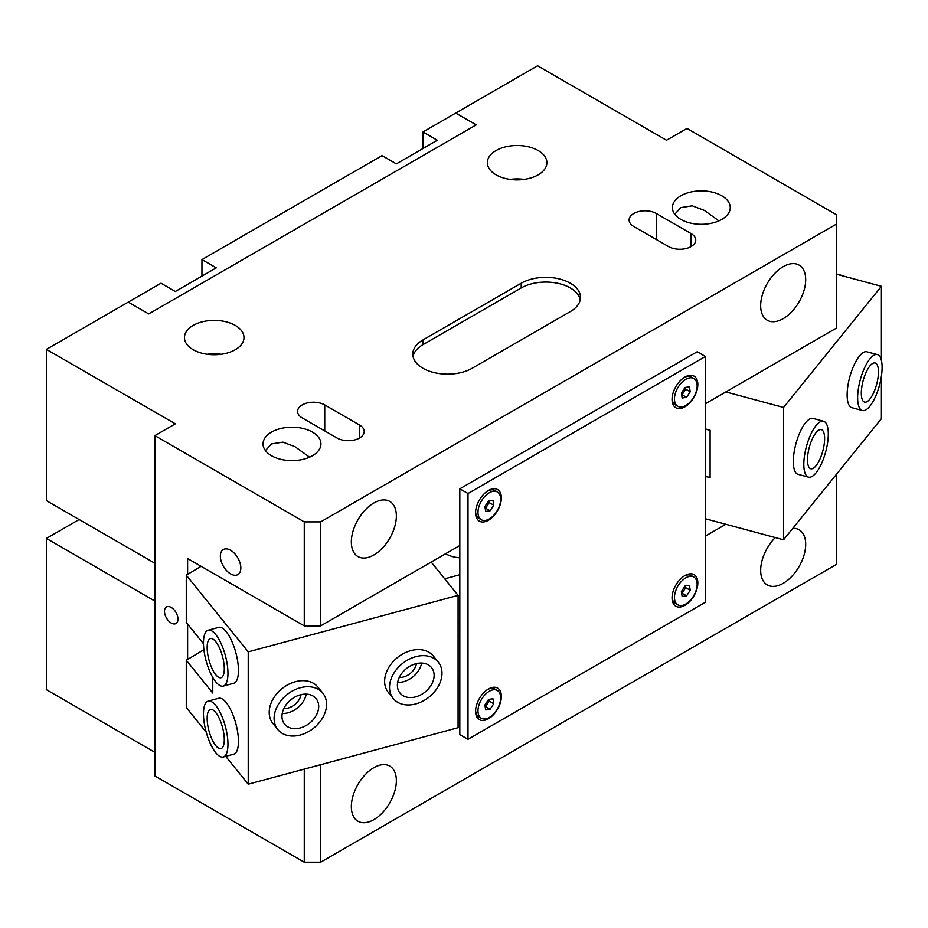 <?xml version="1.0" encoding="UTF-8"?>
<svg xmlns="http://www.w3.org/2000/svg" width="928" height="928" viewBox="0 0 928 928"><rect width="100%" height="100%" fill="white"/><g stroke="black" fill="none" stroke-linecap="round" stroke-linejoin="round"><path stroke-width="1.39" d="M224.182 722.46A28.942 9.988 -105.1 0 0 208.197 701.104A28.942 9.988 -105.1 0 0 207.257 735.637A28.942 9.988 -105.1 0 0 223.242 756.993A28.942 9.988 -105.1 0 0 224.182 722.46M209.798 733.665A20.265 6.995 -105.1 0 0 220.98 748.606A20.265 6.995 -105.1 0 0 221.641 724.432A20.265 6.995 -105.1 0 0 210.447 709.479A20.265 6.995 -105.1 0 0 209.798 733.665M672.069 398.425A16.031 9.257 120 0 0 672.208 399.643A16.031 9.257 120 0 0 675.364 404.91L677.788 406.302A16.031 9.257 120 0 0 690.989 401.058A16.031 9.257 120 0 0 696.986 383.798A16.031 9.257 120 0 0 693.819 378.531A16.031 9.257 120 0 0 680.607 383.774A16.031 9.257 120 0 0 674.621 401.047A16.031 9.257 120 0 0 677.788 406.302M681.372 393.066L685.015 387.486L689.446 386.837L690.223 391.767L686.581 397.346L682.15 397.996L681.372 393.066M693.819 378.531L691.406 377.139A16.031 9.257 120 0 0 684.133 377.522M685.444 387.428L685.722 389.168L690.223 391.767M685.722 389.168L682.08 394.748L686.581 397.346M681.581 394.365A5.788 3.341 120 0 0 683.901 391.964A5.788 3.341 120 0 0 685.386 387.428M843.134 276.01A28.942 21.414 -141.1 0 0 839.074 274.63A28.942 21.414 -141.1 0 0 836.383 274.027M475.6 710.372A16.031 9.257 120 0 0 475.728 711.59A16.031 9.257 120 0 0 478.894 716.857L481.307 718.249A16.031 9.257 120 0 0 494.52 712.994A16.031 9.257 120 0 0 500.505 695.733A16.031 9.257 120 0 0 497.338 690.478A16.031 9.257 120 0 0 484.126 695.722A16.031 9.257 120 0 0 478.14 712.982A16.031 9.257 120 0 0 481.307 718.249M484.903 705.013L488.546 699.434L492.965 698.784L493.754 703.714L490.112 709.294L485.68 709.943L484.903 705.013M497.338 690.478L494.926 689.086A16.031 9.257 120 0 0 487.664 689.469M488.975 699.364L489.253 701.116L493.754 703.714M489.253 701.116L485.611 706.695L490.112 709.294M485.1 706.312A5.788 3.341 120 0 0 487.432 703.9A5.788 3.341 120 0 0 488.917 699.376M697.833 582.993A18.235 10.533 120 0 0 684.945 575.546A18.235 10.533 120 0 0 672.046 597.876A18.235 10.533 120 0 0 684.945 605.323A18.235 10.533 120 0 0 697.833 582.993M501.364 696.418A18.235 10.533 120 0 0 488.464 688.982A18.235 10.533 120 0 0 475.577 711.312A18.235 10.533 120 0 0 488.464 718.759A18.235 10.533 120 0 0 501.364 696.418M697.833 384.482A18.235 10.533 120 0 0 684.945 377.035A18.235 10.533 120 0 0 672.046 399.365A18.235 10.533 120 0 0 684.945 406.812A18.235 10.533 120 0 0 697.833 384.482M501.364 497.907A18.235 10.533 120 0 0 488.464 490.471A18.235 10.533 120 0 0 475.577 512.801A18.235 10.533 120 0 0 488.464 520.248A18.235 10.533 120 0 0 501.364 497.907M705.408 356.468L697.218 351.747L459.812 488.812L459.812 734.582L468.002 739.314L705.408 602.249L705.408 356.468L468.002 493.534L459.812 488.812M468.002 493.534L468.002 739.314M475.6 511.862A16.031 9.257 120 0 0 475.728 513.08A16.031 9.257 120 0 0 478.894 518.346L481.307 519.738A16.031 9.257 120 0 0 494.52 514.483A16.031 9.257 120 0 0 500.505 497.222A16.031 9.257 120 0 0 497.338 491.968A16.031 9.257 120 0 0 484.126 497.211A16.031 9.257 120 0 0 478.14 514.472A16.031 9.257 120 0 0 481.307 519.738M484.903 506.502L488.546 500.923L492.965 500.273L493.754 505.203L490.112 510.783L485.68 511.432L484.903 506.502M497.338 491.968L494.926 490.576A16.031 9.257 120 0 0 487.664 490.958M488.975 500.853L489.253 502.605L493.754 505.203M489.253 502.605L485.611 508.184L490.112 510.783M485.1 507.802A5.788 3.341 120 0 0 487.432 505.389A5.788 3.341 120 0 0 488.917 500.865M869.872 358.927A28.942 9.988 -74.9 0 1 877.401 354.612A28.942 9.988 -74.9 0 1 881.438 375.921A28.942 9.988 -74.9 0 1 869.872 406.197A28.942 9.988 -74.9 0 1 862.344 410.512A28.942 9.988 -74.9 0 1 858.307 389.192A28.942 9.988 -74.9 0 1 869.872 358.927M869.872 399.098A20.265 6.995 -74.9 0 1 864.606 402.126A20.265 6.995 -74.9 0 1 861.776 387.208A20.265 6.995 -74.9 0 1 869.872 366.015A20.265 6.995 -74.9 0 1 875.139 362.999A20.265 6.995 -74.9 0 1 877.969 377.916A20.265 6.995 -74.9 0 1 869.872 399.098M422.971 131.973L437.297 140.244L396.372 163.873L382.046 155.602L201.944 259.585L216.27 267.856L175.334 291.485L161.008 283.214L46.4 349.38L175.334 423.818L154.872 435.638L304.268 521.896L320.647 521.896L836.383 224.135L836.383 214.681L686.987 128.424L666.524 140.244L537.579 65.795L422.971 131.973L422.971 148.515M201.944 259.585L201.944 276.126M148.735 313.931L476.192 124.874L455.718 113.065L476.192 124.874L148.735 313.931L128.261 302.122L148.735 313.931M816.048 425.569A28.942 9.988 -74.9 0 1 823.577 421.254A28.942 9.988 -74.9 0 1 827.625 442.563A28.942 9.988 -74.9 0 1 816.048 472.828A28.942 9.988 -74.9 0 1 808.532 477.143A28.942 9.988 -74.9 0 1 804.483 455.834A28.942 9.988 -74.9 0 1 816.048 425.569M816.048 465.74A20.265 6.995 -74.9 0 1 810.782 468.756A20.265 6.995 -74.9 0 1 807.952 453.838A20.265 6.995 -74.9 0 1 816.048 432.657A20.265 6.995 -74.9 0 1 821.315 429.629A20.265 6.995 -74.9 0 1 824.145 444.547A20.265 6.995 -74.9 0 1 816.048 465.74M223.242 686.094L233.728 683.275A28.942 9.988 -105.1 0 0 237.777 661.966A28.942 9.988 -105.1 0 0 226.212 631.69A28.942 9.988 -105.1 0 0 218.683 627.374L208.197 630.205A28.942 9.988 -105.1 0 0 207.257 664.738A28.942 9.988 -105.1 0 0 223.242 686.094A28.942 9.988 -105.1 0 0 224.182 651.56A28.942 9.988 -105.1 0 0 208.197 630.205M223.242 756.993L233.728 754.174A28.942 9.988 -105.1 0 0 237.777 732.853A28.942 9.988 -105.1 0 0 226.212 702.589A28.942 9.988 -105.1 0 0 218.683 698.274L208.197 701.104M322.851 693.193L317.956 687.138A28.942 21.414 141.1 0 0 295.44 681.686A28.942 21.414 141.1 0 0 272.623 699.805A28.942 21.414 141.1 0 0 272.925 723.504L277.82 729.57A28.942 21.414 -38.9 0 1 277.518 705.86A28.942 21.414 -38.9 0 1 300.336 687.752A28.942 21.414 -38.9 0 1 322.851 693.193A28.942 21.414 -38.9 0 1 323.153 716.903A28.942 21.414 -38.9 0 1 300.336 735.011A28.942 21.414 -38.9 0 1 277.82 729.57M283.84 708.563A14.477 10.707 141.1 0 0 288.109 708.052A14.477 10.707 141.1 0 0 301.043 694.654M438.271 662.116L433.376 656.061A28.942 21.414 141.1 0 0 410.86 650.621A28.942 21.414 141.1 0 0 388.043 668.728A28.942 21.414 141.1 0 0 388.345 692.439L393.24 698.494A28.942 21.414 -38.9 0 1 392.938 674.784A28.942 21.414 -38.9 0 1 415.756 656.676A28.942 21.414 -38.9 0 1 438.271 662.116A28.942 21.414 -38.9 0 1 438.573 685.827A28.942 21.414 -38.9 0 1 415.756 703.934A28.942 21.414 -38.9 0 1 393.24 698.494M399.26 677.486A14.477 10.707 141.1 0 0 403.518 676.976A14.477 10.707 141.1 0 0 416.463 663.59M431.184 562.066L458.084 595.37L248.228 651.862L186.273 575.163L186.273 622.433L203.487 643.742M186.273 575.163L201.086 566.312M459.812 622.015L458.084 622.479M444.709 578.817L459.812 574.745M203.905 649.693L186.273 660.237L186.273 707.507L206.225 732.204M186.273 660.237L212.779 693.054L212.779 677.452M248.228 651.862L248.228 784.206L225.713 756.332M458.084 595.37L458.084 727.703L248.228 784.206M445.66 553.703A23.154 13.363 0 0 0 459.812 557.809M306.205 694.121A20.265 14.987 -38.9 0 1 288.109 712.774A20.265 14.987 -38.9 0 1 282.228 713.493M300.336 727.923A20.265 14.987 -38.9 0 1 284.571 724.107A20.265 14.987 -38.9 0 1 284.362 707.519A20.265 14.987 -38.9 0 1 300.336 694.84A20.265 14.987 -38.9 0 1 316.1 698.645A20.265 14.987 -38.9 0 1 316.309 715.244A20.265 14.987 -38.9 0 1 300.336 727.923M422.971 368.288A34.73 20.056 0 0 0 472.097 368.288L570.326 311.576A34.73 20.056 0 0 0 580.499 297.389A34.73 20.056 0 0 0 559.062 278.864A34.73 20.056 0 0 0 521.211 283.214L422.971 339.926A34.73 20.056 0 0 0 412.798 354.113A34.73 20.056 0 0 0 422.971 368.288M538.17 150.533A29.777 17.191 0 0 0 505.435 146.879A29.777 17.191 0 0 0 487.351 163.05A29.777 17.191 0 0 0 496.062 174.847A29.777 17.191 0 0 0 528.218 178.64A29.777 17.191 0 0 0 546.882 163.05A29.777 17.191 0 0 0 538.17 150.533M524.1 179.406A28.571 16.495 0 0 0 510.133 179.406M235.271 325.415A29.777 17.191 0 0 0 202.536 321.761A29.777 17.191 0 0 0 184.452 337.931A29.777 17.191 0 0 0 193.163 349.717A29.777 17.191 0 0 0 225.318 353.522A29.777 17.191 0 0 0 243.983 337.931A29.777 17.191 0 0 0 235.271 325.415M221.2 354.276A28.571 16.495 0 0 0 207.234 354.276M309.581 457.179L295.046 446.728L282.97 442.134L271.521 443.909L265.443 450.567M312.458 432.1A28.942 16.716 0 0 0 280.917 428.469A28.942 16.716 0 0 0 263.053 443.909A28.942 16.716 0 0 0 271.521 455.729A28.942 16.716 0 0 0 303.073 459.348A28.942 16.716 0 0 0 320.937 443.909A28.942 16.716 0 0 0 312.458 432.1M718.898 220.864L704.364 210.401L692.288 205.819L680.85 207.594L674.76 214.24M721.775 195.773A28.942 16.716 0 0 0 690.235 192.154A28.942 16.716 0 0 0 672.371 207.594A28.942 16.716 0 0 0 680.85 219.402A28.942 16.716 0 0 0 712.391 223.033A28.942 16.716 0 0 0 730.255 207.594A28.942 16.716 0 0 0 721.775 195.773M171.239 607.446A9.547 5.51 -120 0 0 166.472 606.97A9.547 5.51 -120 0 0 164.998 614.626A9.547 5.51 -120 0 0 171.239 623.048A9.547 5.51 -120 0 0 176.018 623.512A9.547 5.51 -120 0 0 177.48 615.867A9.547 5.51 -120 0 0 171.239 607.446M230.596 550.258A14.477 8.352 -120 0 0 223.358 549.538A14.477 8.352 -120 0 0 221.142 561.138A14.477 8.352 -120 0 0 230.596 573.887A14.477 8.352 -120 0 0 237.835 574.606A14.477 8.352 -120 0 0 240.05 563.006A14.477 8.352 -120 0 0 230.596 550.258M775.263 537.579A31.842 18.386 120 0 0 767.259 584.918A31.842 18.386 120 0 0 783.174 583.341A31.842 18.386 120 0 0 803.973 555.292A31.842 18.386 120 0 0 799.101 529.772A31.842 18.386 120 0 0 792.837 528.287M373.856 819.668A31.842 18.386 120 0 0 394.655 791.607A31.842 18.386 120 0 0 389.772 766.099A31.842 18.386 120 0 0 373.856 767.676A31.842 18.386 120 0 0 353.058 795.725A31.842 18.386 120 0 0 357.941 821.234A31.842 18.386 120 0 0 373.856 819.668M783.174 318.664A31.842 18.386 120 0 0 803.973 290.603A31.842 18.386 120 0 0 799.101 265.095A31.842 18.386 120 0 0 783.174 266.672A31.842 18.386 120 0 0 762.375 294.733A31.842 18.386 120 0 0 767.259 320.241A31.842 18.386 120 0 0 783.174 318.664M373.856 554.979A31.842 18.386 120 0 0 394.655 526.93A31.842 18.386 120 0 0 389.772 501.41A31.842 18.386 120 0 0 373.856 502.988A31.842 18.386 120 0 0 353.058 531.048A31.842 18.386 120 0 0 357.941 556.556A31.842 18.386 120 0 0 373.856 554.979M154.872 435.638L154.872 775.947L304.268 862.205L320.647 862.205L836.383 564.433L836.383 474.37M154.872 601.066L46.4 538.437L46.4 689.69L154.872 752.306M154.872 563.25L46.4 500.633L46.4 349.38M458.084 678.867L459.812 677.869M705.408 536.082L725.858 524.274M320.647 862.205L320.647 764.707M304.268 862.205L304.268 769.115M705.408 403.738L836.383 328.118L836.383 224.135M187.618 574.362L187.618 558.528L304.268 625.878L320.647 625.878L459.812 545.525M320.647 625.878L320.647 521.896M304.268 625.878L304.268 521.896M187.618 624.08L187.618 659.437M79.147 519.529L46.4 538.437M668.566 246.581A15.915 9.187 0 0 0 685.92 248.576A15.915 9.187 0 0 0 695.745 240.085A15.915 9.187 0 0 0 691.082 233.589L656.293 213.498A15.915 9.187 0 0 0 638.94 211.503A15.915 9.187 0 0 0 629.114 219.994A15.915 9.187 0 0 0 633.778 226.502L668.566 246.581M337.015 438.004A15.915 9.187 0 0 0 354.368 440A15.915 9.187 0 0 0 364.194 431.508A15.915 9.187 0 0 0 359.53 425.001L324.742 404.921A15.915 9.187 0 0 0 307.388 402.926A15.915 9.187 0 0 0 297.563 411.417A15.915 9.187 0 0 0 302.226 417.913L337.015 438.004M580.255 299.756A34.73 20.056 0 0 0 557.148 283.168A34.73 20.056 0 0 0 521.211 287.935L422.971 344.659A34.73 20.056 0 0 0 413.041 356.468M421.625 663.056A20.265 14.987 -38.9 0 1 403.518 681.709A20.265 14.987 -38.9 0 1 397.648 682.416M415.756 696.847A20.265 14.987 -38.9 0 1 399.991 693.042A20.265 14.987 -38.9 0 1 399.782 676.442A20.265 14.987 -38.9 0 1 415.756 663.764A20.265 14.987 -38.9 0 1 431.52 667.58A20.265 14.987 -38.9 0 1 431.729 684.168A20.265 14.987 -38.9 0 1 415.756 696.847M877.401 354.612L866.903 351.793A28.942 9.988 105.1 0 0 859.386 356.108A28.942 9.988 105.1 0 0 847.809 386.373A28.942 9.988 105.1 0 0 851.858 407.682L862.344 410.512M823.577 421.254L813.079 418.424A28.942 9.988 105.1 0 0 805.562 422.739A28.942 9.988 105.1 0 0 793.997 453.003A28.942 9.988 105.1 0 0 798.034 474.324L808.532 477.143M705.408 429.409A17.365 10.022 180 0 1 710.094 430.221L710.094 477.491A17.365 10.022 0 0 0 705.408 476.667M881.403 360.377L881.403 286.3L836.383 274.189M705.408 518.764L783.545 539.806L881.403 418.644L881.403 376.211M783.545 539.806L783.545 407.462L881.403 286.3M725.858 391.929L783.545 407.462M705.408 428.968L710.094 430.221M209.798 662.766A20.265 6.995 -105.1 0 0 220.98 677.718A20.265 6.995 -105.1 0 0 221.641 653.532A20.265 6.995 -105.1 0 0 210.447 638.592A20.265 6.995 -105.1 0 0 209.798 662.766M672.069 596.936A16.031 9.257 120 0 0 672.208 598.154A16.031 9.257 120 0 0 675.364 603.42L677.788 604.812A16.031 9.257 120 0 0 690.989 599.569A16.031 9.257 120 0 0 696.986 582.308A16.031 9.257 120 0 0 693.819 577.042A16.031 9.257 120 0 0 680.607 582.285A16.031 9.257 120 0 0 674.621 599.558A16.031 9.257 120 0 0 677.788 604.812M681.372 591.577L685.015 585.997L689.446 585.348L690.223 590.278L686.581 595.857L682.15 596.507L681.372 591.577M693.819 577.042L691.406 575.65A16.031 9.257 120 0 0 684.133 576.033M685.444 585.939L685.722 587.679L690.223 590.278M685.722 587.679L682.08 593.259L686.581 595.857M681.581 592.876A5.788 3.341 120 0 0 683.901 590.475A5.788 3.341 120 0 0 685.386 585.939M458.084 637.42A22.179 12.806 0 0 0 459.812 637.582M458.084 635.019A23.154 13.363 0 0 0 459.812 635.181M691.082 246.581L691.082 233.589M656.293 239.494L656.293 213.498M359.53 438.004L359.53 425.001M324.742 430.917L324.742 404.921M521.211 287.935L521.211 283.214M422.971 344.659L422.971 339.926"/></g></svg>
